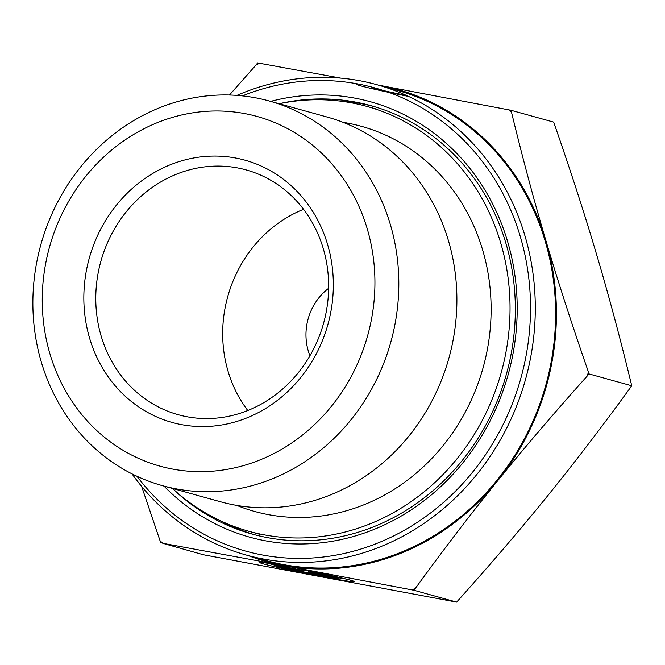 <?xml version="1.0" encoding="UTF-8"?>
<svg xmlns="http://www.w3.org/2000/svg" width="665" height="665" viewBox="0 0 665 665"><rect width="100%" height="100%" fill="white"/><g stroke="black" fill="none" stroke-linecap="round" stroke-linejoin="round"><path stroke-width="1" d="M408.534 96.417A48.296 1.563 11.4 0 1 356.531 84.322M372.94 87.639A31.563 1.022 -168.6 0 0 406.423 95.444M313.456 571.792A48.296 1.563 11.4 0 1 354.528 581.667A48.296 1.563 11.4 0 1 306.881 573.629A48.296 1.563 11.4 0 1 259.849 562.524A48.296 1.563 11.4 0 1 268.062 563.305L276.981 565.774A31.563 1.022 -168.6 0 0 276.249 565.849A31.563 1.022 -168.6 0 0 306.981 573.097A31.563 1.022 -168.6 0 0 338.119 578.351A31.563 1.022 -168.6 0 0 322.375 574.261L313.456 571.792M338.244 577.735A48.296 1.563 -168.6 0 0 345.883 578.999M322.375 574.261L322.492 573.687M325.8 575.441L332.558 577.311L292.201 569.764L285.451 567.893L302.733 571.127L280.04 566.397L270.58 563.77L297.072 569.29L310.937 571.318L320.397 573.937L308.51 572.208L325.8 575.441M308.51 572.208L308.76 571.002M280.04 566.397L280.165 565.774M302.733 571.127L302.932 570.146M292.201 569.764L292.326 569.182M308.319 570.936L308.751 571.019M279.109 103.732A222.293 202.276 105.5 0 1 355.476 102.078A222.293 202.276 105.5 0 1 370.954 105.652A222.293 202.276 105.5 0 1 506.489 373.913A222.293 202.276 105.5 0 1 252.168 534.078A222.293 202.276 105.5 0 1 172.451 488.434M163.997 486.09A225.925 205.576 -74.5 0 0 491.842 417.445A225.925 205.576 -74.5 0 0 354.744 98.121A225.925 205.576 -74.5 0 0 270.655 101.388M242.434 95.885A240.439 218.793 105.5 0 1 357.612 83.898A240.439 218.793 105.5 0 1 496.805 436.489A240.439 218.793 105.5 0 1 136.973 476.281M132.011 473.871A244.072 222.093 -74.5 0 0 246.358 555.067A244.072 222.093 -74.5 0 0 525.583 379.208A244.072 222.093 -74.5 0 0 376.772 84.671A244.072 222.093 -74.5 0 0 359.782 80.739A244.072 222.093 -74.5 0 0 236.948 95.394M246.358 555.067L266.657 560.695A244.072 222.093 -74.5 0 0 545.89 384.836A244.072 222.093 -74.5 0 0 397.08 90.299L376.772 84.671M162.509 485.683L220.581 501.784A199.608 181.636 -74.5 0 0 448.95 357.961A199.608 181.636 -74.5 0 0 327.247 117.073L269.175 100.972A199.608 181.636 -74.5 0 0 255.277 97.763A199.608 181.636 -74.5 0 0 38.853 252.392A199.608 181.636 -74.5 0 0 162.509 485.683A199.608 181.636 -74.5 0 0 390.879 341.86A199.608 181.636 -74.5 0 0 269.175 100.972M244.437 113.532A181.462 165.128 105.5 0 1 331.336 406.423A181.462 165.128 105.5 0 1 49.991 354.004A181.462 165.128 105.5 0 1 244.437 113.532M235.476 157.979A136.101 123.84 -74.5 0 0 89.642 338.335A136.101 123.84 -74.5 0 0 300.655 377.645A136.101 123.84 -74.5 0 0 235.476 157.979M160.564 542.881L160.049 540.753A281.719 256.358 -74.5 0 0 162.767 543.297L203.457 554.768L456.639 602.108C490.695 564.161 521.235 528.484 548.251 495.068C575.325 461.668 603.155 425.234 631.75 385.783C620.52 339.374 608.857 295.8 596.771 255.077C584.743 214.363 570.379 170.049 553.687 122.119L510.795 110.232L511.551 112.427A281.719 256.358 -74.5 0 0 508.841 109.875L510.795 110.232M257.613 62.892L259.807 63.316A281.719 256.358 -74.5 0 0 256.299 64.705L257.613 62.892M587.544 375.692A281.719 256.358 -74.5 0 0 588.342 371.76L588.857 373.888L587.544 375.692C554.144 412.948 524.128 448.052 497.487 480.995A244.978 222.916 -74.5 0 0 546.015 241.004A244.978 222.916 -74.5 0 0 380.388 85.502L508.841 109.875M413.746 590.212L411.793 589.855A281.719 256.358 -74.5 0 0 415.301 588.475L413.746 590.212L456.639 602.108M511.551 112.427C522.615 157.987 534.103 200.847 546.015 241.004C557.877 281.137 571.983 324.728 588.342 371.76M229.458 95.012L256.299 64.705M378.518 85.153L380.264 85.486A244.978 222.916 -74.5 0 0 378.609 85.178M259.807 63.316L340.621 78.113M248.186 555.574A244.978 222.916 -74.5 0 0 283.348 565.491L162.767 543.297M160.049 540.753L141.662 486.456M411.793 589.855L283.348 565.491A244.978 222.916 -74.5 0 0 497.487 480.995C470.803 513.92 443.405 549.747 415.301 588.475M588.857 373.888L631.75 385.783M237.314 167.871A127.023 115.585 105.5 0 1 246.15 169.916A127.023 115.585 105.5 0 1 323.597 323.207A127.023 115.585 105.5 0 1 178.278 414.727A127.023 115.585 105.5 0 1 99.584 266.274A127.023 115.585 105.5 0 1 237.314 167.871M303.564 209.309A127.023 115.585 -74.5 0 0 247.771 410.521M328.643 288.294A54.439 49.534 -74.5 0 0 309.948 355.725M343.015 122.318A199.833 181.844 105.5 0 1 483.172 367.446A199.833 181.844 105.5 0 1 236.798 505.408M279.167 103.748A220.481 200.631 105.5 0 1 326.324 99.941A220.481 200.631 105.5 0 1 366.847 106.4A220.481 200.631 105.5 0 1 501.269 372.466A220.481 200.631 105.5 0 1 249.034 531.327A220.481 200.631 105.5 0 1 172.501 488.451M373.846 106.483A222.293 202.276 -74.5 0 0 361.278 103.682A222.293 202.276 -74.5 0 0 338.169 100.872M221.603 521.302A222.293 202.276 -74.5 0 0 255.077 534.86M338.119 578.351L338.352 577.195M249.034 531.327L259.907 534.344M366.847 106.4L377.72 109.417"/></g></svg>
